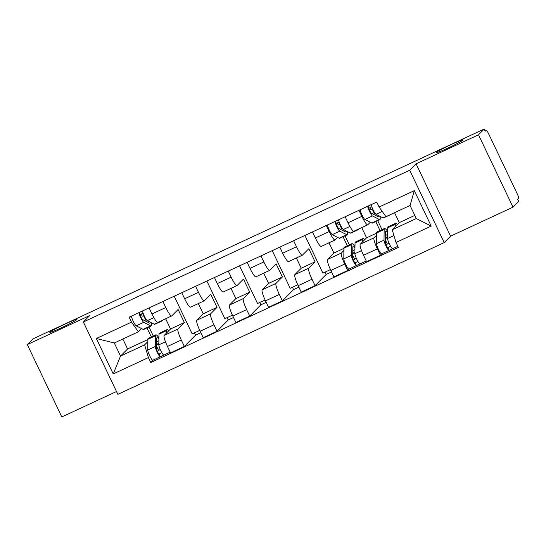 <?xml version="1.0" encoding="UTF-8"?>
<svg xmlns="http://www.w3.org/2000/svg" width="546" height="546" viewBox="0 0 546 546"><rect width="100%" height="100%" fill="white"/><g stroke="black" fill="none" stroke-linecap="round" stroke-linejoin="round"><path stroke-width="0.82" d="M436.193 152.518A14.988 0.887 154.5 0 1 450.327 144.956A14.988 0.887 154.5 0 1 463.124 139.831A14.988 0.887 154.5 0 1 463.008 140.049A14.988 0.887 154.5 0 1 448.873 147.611A14.988 0.887 154.5 0 1 436.077 152.737A14.988 0.887 154.5 0 1 436.193 152.518M49.939 332.118A14.988 0.887 154.5 0 1 64.073 324.556A14.988 0.887 154.5 0 1 76.87 319.437A14.988 0.887 154.5 0 1 76.747 319.656A14.988 0.887 154.5 0 1 62.619 327.218A14.988 0.887 154.5 0 1 49.822 332.337A14.988 0.887 154.5 0 1 49.939 332.118M513.008 207.152L478.494 134.794L484.186 129.054L32.992 338.848L27.3 344.587L89.721 315.561L83.34 321.99L117.854 394.348L444.205 242.601L450.587 236.172L513.008 207.152L518.7 201.413L517.697 199.304L518.584 198.41A4.682 0.764 65.1 0 0 517.144 193.612L488.663 133.913A4.682 0.764 65.1 0 0 486.117 130.241A4.682 0.764 65.1 0 0 486.083 130.269L486.117 130.241M27.3 344.587L61.814 416.946L116.503 391.516M478.494 134.794L416.072 163.814L409.691 170.243L83.34 321.99M484.186 129.054L485.196 131.163L486.083 130.269M165.656 318.755L170.529 328.985L164.148 335.415A10.77 1.754 65.1 0 0 167.465 346.444L170.529 352.88L184.357 346.451L181.286 340.015A10.77 1.754 -114.9 0 1 177.976 328.985L184.357 322.556L178.119 309.48L171.737 315.909A10.77 1.754 -114.9 0 1 171.649 315.97A10.77 1.754 -114.9 0 1 165.793 307.528L162.913 301.488M165.793 307.528L151.965 313.957A10.77 1.754 65.1 0 0 157.821 322.399L171.649 315.97M151.965 313.957L149.085 307.917M200.839 332.719L195.543 335.176L184.357 346.451M195.543 335.176L194.431 332.842M174.215 296.232L192.178 333.886L199.734 330.378M198.328 303.562L203.208 313.793L196.826 320.222A10.77 1.754 65.1 0 0 200.136 331.251L203.208 337.681L217.035 331.258L213.964 324.822A10.77 1.754 -114.9 0 1 210.654 313.793L217.035 307.364L210.797 294.28L204.416 300.709A10.77 1.754 -114.9 0 1 204.327 300.771A10.77 1.754 -114.9 0 1 198.471 292.335L195.591 286.295M181.763 292.724L184.644 298.764A10.77 1.754 65.1 0 0 190.499 307.2L204.327 300.771M233.517 317.519L228.221 319.983L217.035 331.258M228.221 319.983L227.109 317.642M206.893 281.04L224.856 318.693L232.405 315.178M231.006 288.37L235.886 298.594L229.504 305.023A10.77 1.754 65.1 0 0 232.814 316.052L235.886 322.488L249.713 316.059L246.642 309.63A10.77 1.754 -114.9 0 1 243.332 298.594L249.713 292.171L243.475 279.088L237.094 285.517A10.77 1.754 -114.9 0 1 237.005 285.578A10.77 1.754 -114.9 0 1 231.142 277.143L228.262 271.103M214.441 277.525L217.322 283.565A10.77 1.754 65.1 0 0 223.178 292.008L237.005 285.578M266.195 302.327L260.899 304.791L249.713 316.059M260.899 304.791L259.787 302.45M239.571 265.841L257.528 303.501L265.083 299.986M263.684 273.171L268.564 283.401L262.182 289.83A10.77 1.754 65.1 0 0 265.493 300.86L268.564 307.296L282.384 300.866L279.32 294.43A10.77 1.754 -114.9 0 1 276.003 283.401L282.384 276.972L276.146 263.895L269.765 270.325A10.77 1.754 -114.9 0 1 269.683 270.386A10.77 1.754 -114.9 0 1 263.82 261.944L260.94 255.903M247.12 262.333L250 268.373A10.77 1.754 65.1 0 0 255.856 276.815L269.683 270.386M298.867 287.135L293.577 289.598L282.384 300.866M293.577 289.598L292.458 287.257M272.249 250.648L290.206 288.302L297.761 284.794M296.362 257.978L301.242 268.209L294.86 274.638A10.77 1.754 65.1 0 0 298.171 285.667L301.242 292.103L315.062 285.674L311.998 279.238A10.77 1.754 -114.9 0 1 308.681 268.209L315.062 261.78L308.824 248.703L302.443 255.132A10.77 1.754 -114.9 0 1 302.354 255.194A10.77 1.754 -114.9 0 1 296.498 246.751L293.618 240.711M279.791 247.14L282.678 253.18A10.77 1.754 65.1 0 0 288.534 261.623L302.354 255.194M331.545 271.942L326.255 274.399L315.062 285.674M326.255 274.399L325.136 272.065M304.921 235.456L322.884 273.109L330.439 269.601M329.04 242.786L333.92 253.016L327.532 259.446A10.77 1.754 65.1 0 0 330.849 270.475L333.913 276.904L347.741 270.482L344.669 264.046A10.77 1.754 -114.9 0 1 341.359 253.016L343.905 250.457M312.469 231.948L315.349 237.988A10.77 1.754 65.1 0 0 321.212 246.423L335.032 239.994A10.77 1.754 -114.9 0 1 329.177 231.559L326.296 225.518M349.365 268.837L347.741 270.482M339.605 224.461L341.694 228.835M345.024 235.824L349.324 244.847M352.771 252.061L353.166 252.894M337.626 237.414L335.121 239.933A10.77 1.754 -114.9 0 1 335.032 239.994M347.352 245.768L343.045 236.739M361.711 227.593L366.591 237.817L360.21 244.246A10.77 1.754 65.1 0 0 363.527 255.275L366.591 261.711L380.419 255.282L377.347 248.853A10.77 1.754 -114.9 0 1 374.037 237.817L376.576 235.258M345.147 216.748L348.027 222.788A10.77 1.754 65.1 0 0 353.883 231.231L367.711 224.802A10.77 1.754 -114.9 0 1 361.855 216.366L358.975 210.326M382.043 253.644L380.419 255.282M372.283 209.268L374.365 213.643M377.702 220.625L382.002 229.654M385.442 236.868L385.845 237.701M370.304 222.222L367.799 224.74A10.77 1.754 -114.9 0 1 367.711 224.802M380.03 230.569L375.723 221.546M366.591 237.817L376.61 233.162M333.92 253.016L343.932 248.355M301.242 268.209L315.062 261.78M268.564 283.401L282.384 276.972M235.886 298.594L249.713 292.171M203.208 313.793L217.035 307.364M170.529 328.985L184.357 322.556M122.85 339.011L127.593 348.949L120.523 356.074L144.615 344.874L147.843 341.619M127.593 348.949L147.87 339.523M141.564 328.576L138.37 331.791L114.285 342.99L120.523 356.074L113.24 373.942L96.335 338.5L131.525 322.14L138.37 331.791M151.29 336.93L146.983 327.907M394.526 212.687L399.269 222.625L392.199 229.743L416.291 218.543L410.053 205.467L385.961 216.666L379.115 207.016L376.747 202.054L129.156 317.178L131.525 322.14M379.115 207.016L414.305 190.65L431.21 226.092L396.021 242.458L392.199 229.743M144.615 344.874L148.43 357.582L150.792 362.537L398.382 247.413L396.021 242.458M148.43 357.582L113.24 373.942M444.205 242.601L409.691 170.243M450.587 236.172L416.072 163.814M399.269 222.625L414.796 215.411M153.31 360.005L150.792 362.537M143.543 315.622L145.632 320.004M148.962 326.986L153.269 336.008M156.709 343.222L157.105 344.055M96.335 338.5L114.285 342.99M416.291 218.543L431.21 226.092M410.053 205.467L414.305 190.65M162.64 320.154A14.046 2.293 -114.9 0 1 162.312 320.775L154.771 324.283A14.046 2.293 -114.9 0 1 154.218 324.215L147.284 320.659A5.856 0.955 -114.9 0 1 144.581 316.619A5.856 0.955 -114.9 0 1 142.472 310.988M162.312 320.775A14.046 2.293 -114.9 0 1 161.759 320.707L161.616 320.632M150.198 322.154A11.002 1.795 -114.9 0 1 149.925 323.177A11.002 1.795 -114.9 0 1 149.495 323.123L142.554 319.567A2.812 0.457 -114.9 0 1 140.977 317.042A2.812 0.457 -114.9 0 1 140.274 314.503L143.1 313.192M144.458 320.543L146.348 319.669M151.242 322.686A14.046 2.293 -114.9 0 1 151.208 325.942A14.046 2.293 -114.9 0 1 150.662 325.866L143.721 322.311A5.856 0.955 -114.9 0 1 141.018 318.277A5.856 0.955 -114.9 0 1 138.909 312.646M151.208 325.942L143.666 329.45A14.046 2.293 -114.9 0 1 143.12 329.375L136.179 325.819A5.856 0.955 -114.9 0 1 133.477 321.785A5.856 0.955 -114.9 0 1 131.374 316.154M144.007 315.411L142.26 316.223L141.23 314.059M140.274 314.503L139.298 312.462M158.852 343.195L156.688 344.471M158.906 339.093A11.002 1.795 65.1 0 0 157.05 337.612A11.002 1.795 65.1 0 0 156.77 338.377L156.627 349.071A2.812 0.457 65.1 0 0 157.664 352.027A2.812 0.457 65.1 0 0 159.07 353.972A2.812 0.457 65.1 0 0 159.091 353.951L160.401 356.695A5.856 0.955 65.1 0 1 160.353 356.729L152.812 360.237A5.856 0.955 65.1 0 0 152.86 360.203M158.886 340.793L156.722 341.796M158.927 337.831A14.046 2.293 65.1 0 0 155.767 334.848A14.046 2.293 65.1 0 0 155.412 335.831L155.269 346.526A5.856 0.955 65.1 0 0 157.432 352.682A5.856 0.955 65.1 0 0 160.353 356.729M155.767 334.848L148.225 338.356A14.046 2.293 65.1 0 0 147.87 339.339L147.727 350.027A5.856 0.955 65.1 0 0 149.891 356.19A5.856 0.955 65.1 0 0 152.812 360.237M156.661 346.417L158.558 350.395L160.312 349.583M158.558 350.395L157.432 351.535M161.869 352.661L159.043 353.979M168.659 330.869A14.046 2.293 65.1 0 0 166.864 329.688L159.33 333.197A14.046 2.293 65.1 0 0 158.975 334.172L158.831 344.867A5.856 0.955 65.1 0 0 160.988 351.023A5.856 0.955 65.1 0 0 163.909 355.071A5.856 0.955 65.1 0 0 163.957 355.037M166.864 329.688A14.046 2.293 65.1 0 0 166.516 330.671L166.482 333.067M163.855 355.091L160.401 356.695M156.682 344.826L158.838 344.007M358.702 228.992A14.046 2.293 -114.9 0 1 358.374 229.613L350.832 233.122A14.046 2.293 -114.9 0 1 350.279 233.046L343.345 229.491A5.856 0.955 -114.9 0 1 340.643 225.457A5.856 0.955 -114.9 0 1 338.534 219.826M358.374 229.613A14.046 2.293 -114.9 0 1 357.821 229.538L357.678 229.47M346.26 230.985A11.002 1.795 -114.9 0 1 345.987 232.016A11.002 1.795 -114.9 0 1 345.557 231.961L338.616 228.405A2.812 0.457 -114.9 0 1 337.039 225.88A2.812 0.457 -114.9 0 1 336.336 223.341L339.162 222.024M340.52 229.381L342.41 228.501M347.304 231.524A14.046 2.293 -114.9 0 1 347.27 234.773A14.046 2.293 -114.9 0 1 346.724 234.705L339.783 231.149A5.856 0.955 -114.9 0 1 337.08 227.116A5.856 0.955 -114.9 0 1 334.971 221.485M347.27 234.773L339.728 238.281A14.046 2.293 -114.9 0 1 339.182 238.213L332.241 234.657A5.856 0.955 -114.9 0 1 329.538 230.617A5.856 0.955 -114.9 0 1 327.429 224.986M340.069 224.242L338.322 225.054L337.291 222.898M336.336 223.341L335.36 221.301M354.914 252.034L352.75 253.31M354.968 247.925A11.002 1.795 65.1 0 0 353.112 246.444A11.002 1.795 65.1 0 0 352.832 247.215L352.689 257.903A2.812 0.457 65.1 0 0 353.726 260.858A2.812 0.457 65.1 0 0 355.125 262.803A2.812 0.457 65.1 0 0 355.153 262.79L356.456 265.533A5.856 0.955 65.1 0 1 356.408 265.568L348.874 269.069A5.856 0.955 65.1 0 0 348.921 269.035M354.948 249.624L352.784 250.628M354.982 246.669A14.046 2.293 65.1 0 0 351.829 243.687A14.046 2.293 65.1 0 0 351.474 244.669L351.331 255.357A5.856 0.955 65.1 0 0 353.494 261.514A5.856 0.955 65.1 0 0 356.408 265.568M351.829 243.687L344.287 247.188A14.046 2.293 65.1 0 0 343.932 248.171L343.789 258.865A5.856 0.955 65.1 0 0 345.952 265.022A5.856 0.955 65.1 0 0 348.874 269.069M352.723 255.255L354.62 259.234L356.374 258.415M354.62 259.234L353.494 260.374M357.93 261.5L355.098 262.81M364.721 239.701A14.046 2.293 65.1 0 0 362.926 238.52L355.385 242.028A14.046 2.293 65.1 0 0 355.037 243.011L354.886 253.706A5.856 0.955 65.1 0 0 357.05 259.862A5.856 0.955 65.1 0 0 359.971 263.909A5.856 0.955 65.1 0 0 360.019 263.875M362.926 238.52A14.046 2.293 65.1 0 0 362.578 239.503L362.544 241.898M359.916 263.923L356.456 265.533M352.743 253.658L354.9 252.846M391.264 214.203A14.046 2.293 -114.9 0 1 391.052 214.421L383.51 217.922A14.046 2.293 -114.9 0 1 382.958 217.854L376.017 214.298A5.856 0.955 -114.9 0 1 373.321 210.265A5.856 0.955 -114.9 0 1 371.212 204.634M378.938 215.793A11.002 1.795 -114.9 0 1 378.665 216.823A11.002 1.795 -114.9 0 1 378.235 216.762L371.294 213.213A2.812 0.457 -114.9 0 1 369.717 210.681A2.812 0.457 -114.9 0 1 369.014 208.149L371.84 206.832M373.198 214.189L375.088 213.309M379.982 216.325A14.046 2.293 -114.9 0 1 379.948 219.581A14.046 2.293 -114.9 0 1 379.395 219.512L372.461 215.957A5.856 0.955 -114.9 0 1 369.758 211.916A5.856 0.955 -114.9 0 1 367.649 206.286M379.948 219.581L372.406 223.089A14.046 2.293 -114.9 0 1 371.86 223.014L364.919 219.458A5.856 0.955 -114.9 0 1 362.216 215.424A5.856 0.955 -114.9 0 1 360.107 209.794M372.747 209.05L371 209.862L369.97 207.698M369.014 208.149L368.038 206.108M387.592 236.841L385.428 238.117M387.646 232.732A11.002 1.795 65.1 0 0 385.79 231.251A11.002 1.795 65.1 0 0 385.51 232.023L385.367 242.711A2.812 0.457 65.1 0 0 386.404 245.666A2.812 0.457 65.1 0 0 387.803 247.611A2.812 0.457 65.1 0 0 387.831 247.597L389.134 250.334A5.856 0.955 65.1 0 1 389.086 250.368L381.545 253.876A5.856 0.955 65.1 0 0 381.593 253.842M387.619 234.432L385.462 235.435M387.66 231.47A14.046 2.293 65.1 0 0 384.507 228.487A14.046 2.293 65.1 0 0 384.152 229.47L384.009 240.165A5.856 0.955 65.1 0 0 386.165 246.321A5.856 0.955 65.1 0 0 389.086 250.368M384.507 228.487L376.965 231.995A14.046 2.293 65.1 0 0 376.61 232.978L376.467 243.673A5.856 0.955 65.1 0 0 378.624 249.829A5.856 0.955 65.1 0 0 381.545 253.876M385.401 240.063L387.298 244.035L389.052 243.223M387.298 244.035L386.165 245.174M390.602 246.301L387.776 247.618M397.399 224.508A14.046 2.293 65.1 0 0 395.604 223.328L388.063 226.836A14.046 2.293 65.1 0 0 387.715 227.819L387.564 238.506A5.856 0.955 65.1 0 0 389.728 244.669A5.856 0.955 65.1 0 0 392.649 248.717A5.856 0.955 65.1 0 0 392.697 248.683M395.604 223.328A14.046 2.293 65.1 0 0 395.249 224.31L395.222 226.706M392.594 248.73L389.134 250.334M385.421 238.465L387.578 237.647M374.037 237.817L360.21 244.246M341.359 253.016L327.532 259.446M308.681 268.209L294.86 274.638M276.003 283.401L262.182 289.83M243.332 298.594L229.504 305.023M210.654 313.793L196.826 320.222M177.976 328.985L164.148 335.415M329.177 231.559L315.349 237.988M296.498 246.751L282.678 253.18M263.82 261.944L250 268.373M231.142 277.143L217.322 283.565M198.471 292.335L184.644 298.764M361.855 216.366L348.027 222.788M344.669 264.046L330.849 270.475M311.998 279.238L298.171 285.667M279.32 294.43L265.493 300.86M246.642 309.63L232.814 316.052M213.964 324.822L200.136 331.251M181.286 340.015L167.465 346.444M377.347 248.853L363.527 255.275M154.218 324.215L161.759 320.707M147.284 320.659L153.856 317.601M143.12 329.375L150.662 325.866M136.179 325.819L143.721 322.311M155.412 335.831L147.87 339.339M155.269 346.526L147.727 350.027M166.516 330.671L158.975 334.172M165.465 341.782L158.831 344.867M350.279 233.046L357.821 229.538M343.345 229.491L349.918 226.433M339.182 238.213L346.724 234.705M332.241 234.657L339.783 231.149M351.474 244.669L343.932 248.171M351.331 255.357L343.789 258.865M362.578 239.503L355.037 243.011M361.527 250.621L354.886 253.706M382.958 217.854L385.851 216.509M376.017 214.298L382.234 211.411M371.86 223.014L379.395 219.512M364.919 219.458L372.461 215.957M384.152 229.47L376.61 232.978M384.009 240.165L376.467 243.673M395.249 224.31L387.715 227.819M393.946 235.544L387.564 238.506M170.188 352.156L163.909 355.071M366.25 260.988L359.971 263.909M397.85 246.294L392.649 248.717"/></g></svg>
